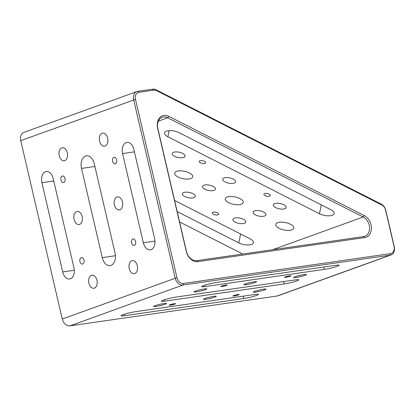 <?xml version="1.0" encoding="UTF-8"?>
<svg xmlns="http://www.w3.org/2000/svg" width="415" height="415" viewBox="0 0 415 415"><rect width="100%" height="100%" fill="white"/><g stroke="black" fill="none" stroke-linecap="round" stroke-linejoin="round"><path stroke-width="0.62" d="M170.352 305.165A3.289 0.332 166.9 0 0 173.781 304.413A3.289 0.332 166.9 0 0 175.571 303.687A3.289 0.332 166.9 0 0 174.383 303.707A3.289 0.332 166.9 0 0 170.954 304.454A3.289 0.332 166.9 0 0 169.164 305.181A3.289 0.332 166.9 0 0 170.352 305.165M234.076 295.978A3.289 0.332 166.9 0 0 237.505 295.231A3.289 0.332 166.9 0 0 239.294 294.505A3.289 0.332 166.9 0 0 238.106 294.52A3.289 0.332 166.9 0 0 234.677 295.273A3.289 0.332 166.9 0 0 232.888 295.999A3.289 0.332 166.9 0 0 234.076 295.978M285.696 277.324A3.289 0.332 166.9 0 0 289.125 276.577A3.289 0.332 166.9 0 0 290.915 275.851A3.289 0.332 166.9 0 0 289.732 275.866A3.289 0.332 166.9 0 0 286.303 276.613A3.289 0.332 166.9 0 0 284.514 277.339A3.289 0.332 166.9 0 0 285.696 277.324M221.973 286.506A3.289 0.332 166.9 0 0 225.402 285.759A3.289 0.332 166.9 0 0 227.197 285.032A3.289 0.332 166.9 0 0 226.009 285.048A3.289 0.332 166.9 0 0 222.58 285.795A3.289 0.332 166.9 0 0 220.79 286.521A3.289 0.332 166.9 0 0 221.973 286.506M156.061 306.436A6.578 0.664 166.9 0 0 162.919 304.937A6.578 0.664 166.9 0 0 166.498 303.484A6.578 0.664 166.9 0 0 164.122 303.521A6.578 0.664 166.9 0 0 157.264 305.015A6.578 0.664 166.9 0 0 153.685 306.467A6.578 0.664 166.9 0 0 156.061 306.436M205.84 299.262A6.578 0.664 166.9 0 0 212.698 297.763A6.578 0.664 166.9 0 0 216.282 296.31A6.578 0.664 166.9 0 0 213.907 296.346A6.578 0.664 166.9 0 0 207.049 297.84A6.578 0.664 166.9 0 0 203.469 299.293A6.578 0.664 166.9 0 0 205.84 299.262M255.624 292.087A6.578 0.664 166.9 0 0 262.482 290.588A6.578 0.664 166.9 0 0 266.062 289.136A6.578 0.664 166.9 0 0 263.691 289.172A6.578 0.664 166.9 0 0 256.833 290.666A6.578 0.664 166.9 0 0 253.254 292.119A6.578 0.664 166.9 0 0 255.624 292.087M295.957 277.511A6.578 0.664 166.9 0 0 302.815 276.011A6.578 0.664 166.9 0 0 306.394 274.559A6.578 0.664 166.9 0 0 304.024 274.595A6.578 0.664 166.9 0 0 297.166 276.089A6.578 0.664 166.9 0 0 293.587 277.542A6.578 0.664 166.9 0 0 295.957 277.511M246.173 284.685A6.578 0.664 166.9 0 0 253.031 283.186A6.578 0.664 166.9 0 0 256.61 281.733A6.578 0.664 166.9 0 0 254.239 281.769A6.578 0.664 166.9 0 0 247.382 283.263A6.578 0.664 166.9 0 0 243.802 284.716A6.578 0.664 166.9 0 0 246.173 284.685M196.388 291.859A6.578 0.664 166.9 0 0 203.246 290.36A6.578 0.664 166.9 0 0 206.831 288.907A6.578 0.664 166.9 0 0 204.455 288.944A6.578 0.664 166.9 0 0 197.597 290.438A6.578 0.664 166.9 0 0 194.018 291.89A6.578 0.664 166.9 0 0 196.388 291.859M60.953 179.98A3.289 2.117 -98.2 0 0 63.438 182.507A3.289 2.117 -98.2 0 0 64.984 178.523A3.289 2.117 -98.2 0 0 62.499 175.996A3.289 2.117 -98.2 0 0 60.953 179.98M79.934 261.549A3.289 2.117 -98.2 0 0 82.419 264.075A3.289 2.117 -98.2 0 0 83.97 260.091A3.289 2.117 -98.2 0 0 81.48 257.565A3.289 2.117 -98.2 0 0 79.934 261.549M131.56 242.894A3.289 2.117 -98.2 0 0 134.045 245.415A3.289 2.117 -98.2 0 0 135.591 241.437A3.289 2.117 -98.2 0 0 133.106 238.91A3.289 2.117 -98.2 0 0 131.56 242.894M112.579 161.321A3.289 2.117 -98.2 0 0 115.064 163.847A3.289 2.117 -98.2 0 0 116.61 159.863A3.289 2.117 -98.2 0 0 114.125 157.337A3.289 2.117 -98.2 0 0 112.579 161.321M88.903 283.18A6.578 4.238 -98.2 0 0 93.873 288.233A6.578 4.238 -98.2 0 0 96.97 280.265A6.578 4.238 -98.2 0 0 92 275.212A6.578 4.238 -98.2 0 0 88.903 283.18M74.072 219.452A6.578 4.238 -98.2 0 0 79.047 224.505A6.578 4.238 -98.2 0 0 82.139 216.537A6.578 4.238 -98.2 0 0 77.169 211.484A6.578 4.238 -98.2 0 0 74.072 219.452M114.405 204.875A6.578 4.238 -98.2 0 0 119.375 209.928A6.578 4.238 -98.2 0 0 122.472 201.96A6.578 4.238 -98.2 0 0 117.502 196.907A6.578 4.238 -98.2 0 0 114.405 204.875M129.236 268.604A6.578 4.238 -98.2 0 0 134.206 273.656A6.578 4.238 -98.2 0 0 137.303 265.688A6.578 4.238 -98.2 0 0 132.328 260.636A6.578 4.238 -98.2 0 0 129.236 268.604M59.241 155.729A6.578 4.238 -98.2 0 0 64.216 160.776A6.578 4.238 -98.2 0 0 67.308 152.813A6.578 4.238 -98.2 0 0 62.338 147.761A6.578 4.238 -98.2 0 0 59.241 155.729M99.574 141.152A6.578 4.238 -98.2 0 0 104.549 146.199A6.578 4.238 -98.2 0 0 107.641 138.237A6.578 4.238 -98.2 0 0 102.671 133.184A6.578 4.238 -98.2 0 0 99.574 141.152M199.942 160.771A3.289 1.349 11.6 0 1 203.661 160.984A3.289 1.349 11.6 0 1 205.69 162.716A3.289 1.349 11.6 0 1 204.994 163.339A3.289 1.349 11.6 0 1 201.27 163.126A3.289 1.349 11.6 0 1 199.247 161.394A3.289 1.349 11.6 0 1 199.942 160.771M212.994 212.262A3.289 1.349 11.6 0 1 216.713 212.475A3.289 1.349 11.6 0 1 218.741 214.207A3.289 1.349 11.6 0 1 218.046 214.83A3.289 1.349 11.6 0 1 214.322 214.617A3.289 1.349 11.6 0 1 212.298 212.885A3.289 1.349 11.6 0 1 212.994 212.262M264.614 193.603A3.289 1.349 11.6 0 1 268.339 193.815A3.289 1.349 11.6 0 1 270.362 195.548A3.289 1.349 11.6 0 1 269.667 196.171A3.289 1.349 11.6 0 1 265.948 195.958A3.289 1.349 11.6 0 1 263.924 194.225A3.289 1.349 11.6 0 1 264.614 193.603M364.225 215.535A11.838 8.974 -109.9 0 1 371.02 224.821A11.838 8.974 -109.9 0 1 364.728 237.582L197.934 261.621A11.838 8.974 -109.9 0 1 186.304 251.438L157.617 128.173A11.838 8.974 -109.9 0 1 168.749 116.304L364.225 215.535L363.177 216.998L167.702 117.767A10.52 7.978 70.1 0 0 162.198 117.279A10.52 7.978 70.1 0 0 157.809 128.318L186.491 251.589A10.52 7.978 70.1 0 0 196.829 260.636L363.623 236.602A10.52 7.978 70.1 0 0 364.827 236.301A10.52 7.978 70.1 0 0 369.215 225.257A10.52 7.978 70.1 0 0 363.177 216.998L272.686 249.706M203.941 185.235A6.578 2.692 11.6 0 1 211.38 185.661A6.578 2.692 11.6 0 1 215.437 189.121A6.578 2.692 11.6 0 1 214.047 190.366A6.578 2.692 11.6 0 1 206.603 189.94A6.578 2.692 11.6 0 1 202.551 186.48A6.578 2.692 11.6 0 1 203.941 185.235M254.468 210.887A6.578 2.692 11.6 0 1 261.912 211.313A6.578 2.692 11.6 0 1 265.963 214.773A6.578 2.692 11.6 0 1 264.573 216.018A6.578 2.692 11.6 0 1 257.129 215.593A6.578 2.692 11.6 0 1 253.077 212.132A6.578 2.692 11.6 0 1 254.468 210.887M224.105 177.947A6.578 2.692 11.6 0 1 231.549 178.372A6.578 2.692 11.6 0 1 235.601 181.832A6.578 2.692 11.6 0 1 234.21 183.077A6.578 2.692 11.6 0 1 226.766 182.652A6.578 2.692 11.6 0 1 222.715 179.192A6.578 2.692 11.6 0 1 224.105 177.947M274.637 203.599A6.578 2.692 11.6 0 1 282.076 204.024A6.578 2.692 11.6 0 1 286.127 207.484A6.578 2.692 11.6 0 1 284.742 208.729A6.578 2.692 11.6 0 1 277.298 208.304A6.578 2.692 11.6 0 1 273.246 204.844A6.578 2.692 11.6 0 1 274.637 203.599M173.579 152.295A6.578 2.692 11.6 0 1 181.018 152.72A6.578 2.692 11.6 0 1 185.074 156.18A6.578 2.692 11.6 0 1 183.684 157.425A6.578 2.692 11.6 0 1 176.24 157A6.578 2.692 11.6 0 1 172.189 153.54A6.578 2.692 11.6 0 1 173.579 152.295M234.304 218.176A6.578 2.692 11.6 0 1 241.748 218.596A6.578 2.692 11.6 0 1 245.799 222.061A6.578 2.692 11.6 0 1 244.409 223.306A6.578 2.692 11.6 0 1 236.965 222.881A6.578 2.692 11.6 0 1 232.914 219.416A6.578 2.692 11.6 0 1 234.304 218.176M183.772 192.524A6.578 2.692 11.6 0 1 191.216 192.949A6.578 2.692 11.6 0 1 195.268 196.409A6.578 2.692 11.6 0 1 193.878 197.654A6.578 2.692 11.6 0 1 186.439 197.229A6.578 2.692 11.6 0 1 182.382 193.769A6.578 2.692 11.6 0 1 183.772 192.524M277.713 222.684A9.208 3.771 11.6 0 1 288.129 223.28A9.208 3.771 11.6 0 1 293.804 228.126A9.208 3.771 11.6 0 1 291.859 229.869A9.208 3.771 11.6 0 1 281.437 229.272A9.208 3.771 11.6 0 1 275.768 224.427A9.208 3.771 11.6 0 1 277.713 222.684M176.655 171.385A9.208 3.771 11.6 0 1 187.077 171.976A9.208 3.771 11.6 0 1 192.747 176.826A9.208 3.771 11.6 0 1 190.801 178.564A9.208 3.771 11.6 0 1 180.38 177.973A9.208 3.771 11.6 0 1 174.71 173.128A9.208 3.771 11.6 0 1 176.655 171.385M227.181 197.037A9.208 3.771 11.6 0 1 237.603 197.628A9.208 3.771 11.6 0 1 243.278 202.473A9.208 3.771 11.6 0 1 241.333 204.216A9.208 3.771 11.6 0 1 230.911 203.62A9.208 3.771 11.6 0 1 225.236 198.775A9.208 3.771 11.6 0 1 227.181 197.037M177.189 211.614L238.807 242.894A9.208 3.771 -168.4 0 0 251.526 244.445A9.208 3.771 -168.4 0 0 253.472 242.702A9.208 3.771 -168.4 0 0 250.1 238.812L174.601 200.487M319.472 213.741A9.208 3.771 -168.4 0 0 332.192 215.292A9.208 3.771 -168.4 0 0 334.137 213.549A9.208 3.771 -168.4 0 0 330.765 209.658L179.176 132.707A9.208 3.771 -168.4 0 0 169.953 130.621A9.208 3.771 -168.4 0 0 164.511 132.899A9.208 3.771 -168.4 0 0 167.883 136.789L319.472 213.741L321.293 204.849M102.266 257.622A10.411 6.707 -98.2 0 0 110.136 265.621A10.411 6.707 -98.2 0 0 115.038 253.01L94.278 163.79A10.411 6.707 -98.2 0 0 86.408 155.791A10.411 6.707 -98.2 0 0 81.506 168.407L102.266 257.622L115.432 255.728M122.575 153.56L143.341 242.78A9.208 5.929 -98.2 0 0 150.297 249.851A9.208 5.929 -98.2 0 0 154.629 238.698L133.869 149.483A9.208 5.929 -98.2 0 0 126.912 142.407A9.208 5.929 -98.2 0 0 122.575 153.56L134.424 151.854M41.915 182.714L62.675 271.934A9.208 5.929 -98.2 0 0 69.637 279.005A9.208 5.929 -98.2 0 0 73.969 267.851L53.208 178.637A9.208 5.929 -98.2 0 0 46.247 171.561A9.208 5.929 -98.2 0 0 41.915 182.714L53.758 181.007M136.971 91.528L24.044 132.338A7.89 5.981 70.1 0 0 20.75 140.623L62.271 319.057L175.203 278.242L133.677 99.808A7.89 5.981 -109.9 0 1 136.971 91.528A7.89 5.981 -109.9 0 1 137.873 91.3L152.746 89.158A7.89 5.981 -109.9 0 1 155.973 89.749L381.261 204.118A7.89 5.981 -109.9 0 1 385.784 210.306L394.25 246.676A7.89 5.981 -109.9 0 1 390.956 254.96A7.89 5.981 -109.9 0 1 390.053 255.184L182.958 285.027A7.89 5.981 -109.9 0 1 175.203 278.242L177.003 277.806A6.578 4.985 70.1 0 0 183.466 283.461L390.567 253.617A6.578 4.985 70.1 0 0 394.063 246.531L385.597 210.161A6.578 4.985 70.1 0 0 381.826 205L156.538 90.636A6.578 4.985 70.1 0 0 153.851 90.138L138.978 92.286A6.578 4.985 70.1 0 0 135.482 99.372L177.003 277.806M175.944 297.083A9.208 0.929 166.9 0 0 166.348 299.179A9.208 0.929 166.9 0 0 161.331 301.207A9.208 0.929 166.9 0 0 164.656 301.166L284.135 283.948A9.208 0.929 166.9 0 0 293.737 281.852A9.208 0.929 166.9 0 0 298.748 279.819A9.208 0.929 166.9 0 0 295.428 279.866L175.944 297.083M335.761 265.289L216.277 282.506A9.208 0.929 166.9 0 0 206.675 284.602A9.208 0.929 166.9 0 0 201.664 286.635A9.208 0.929 166.9 0 0 204.984 286.589L324.468 269.371A9.208 0.929 166.9 0 0 334.07 267.276A9.208 0.929 166.9 0 0 339.081 265.242A9.208 0.929 166.9 0 0 335.761 265.289M255.095 294.443L135.617 311.66A9.208 0.929 166.9 0 0 126.015 313.756A9.208 0.929 166.9 0 0 121.004 315.784A9.208 0.929 166.9 0 0 124.324 315.742L243.802 298.52A9.208 0.929 166.9 0 0 253.404 296.429A9.208 0.929 166.9 0 0 258.415 294.396A9.208 0.929 166.9 0 0 255.095 294.443M62.271 319.057A7.89 5.981 70.1 0 0 70.026 325.842L277.127 295.999A7.89 5.981 70.1 0 0 278.029 295.776L390.956 254.96M179.596 221.947L242.765 254.016M238.807 242.894L240.627 234.003M135.482 99.372L20.75 140.623M277.127 295.999L390.053 255.184L390.567 253.617M183.466 283.461L182.958 285.027L70.026 325.842M168.749 116.304L167.702 117.767L158.281 121.175M243.252 296.149L243.802 298.52M124.002 314.363L124.324 315.742M323.913 266.995L324.468 269.371M204.662 285.209L204.984 286.589M167.883 136.789L169.144 130.652M74.316 270.253L62.675 271.934M154.977 241.105L143.341 242.78M94.9 166.477L81.506 168.407M381.826 205L381.261 204.118M156.538 90.636L155.973 89.749M153.851 90.138L152.746 89.158M138.978 92.286L137.873 91.3M196.829 260.636L197.934 261.621M363.623 236.602L364.728 237.582M164.335 299.786L164.656 301.166M283.58 281.572L284.135 283.948"/></g></svg>
